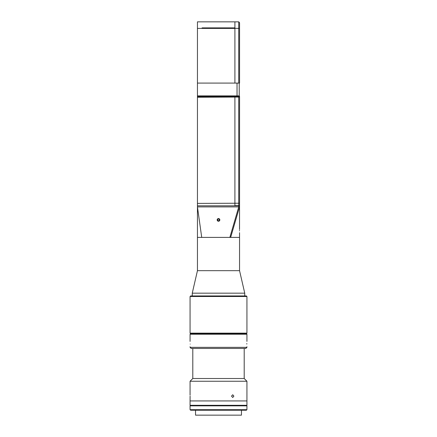 <?xml version="1.0" encoding="UTF-8"?>
<svg xmlns="http://www.w3.org/2000/svg" width="437" height="437" viewBox="0 0 437 437"><rect width="100%" height="100%" fill="white"/><g stroke="black" fill="none" stroke-linecap="round" stroke-linejoin="round"><path stroke-width="0.66" d="M239.552 270.672L197.448 270.672L197.448 237.4L239.552 237.4L239.552 270.672L244.747 293.172L192.253 293.172L192.253 295.953M210.426 21.85L238.733 21.85L239.552 22.669L239.552 83.09L238.733 83.09L238.733 21.85L234.904 21.85L234.904 28.356L202.096 28.356L202.096 27.881L234.904 27.881L234.904 21.85L197.448 21.85L197.448 83.09L234.904 83.09L234.904 28.356M239.481 230.84C239.558 228.442 239.558 228.442 239.481 230.84C239.558 233.238 239.558 233.238 239.481 230.84C239.558 233.238 239.558 233.238 239.481 230.84L239.487 230.479M229.857 237.4L201.719 237.4L197.448 206.909L238.733 206.909L229.857 237.4L230.654 237.4C242.382 237.4 242.382 237.4 230.654 237.4L239.552 206.909L238.733 206.909L238.733 205.816L239.552 205.816L239.52 229.54M238.733 205.816L234.904 205.816L234.904 96.211L197.448 96.211L197.448 237.4M201.719 237.4C196.055 237.4 196.055 237.4 201.719 237.4M239.225 83.09L239.225 95.883L197.448 95.883L197.448 96.211L197.448 83.09M208.531 21.85L197.448 21.85M226.852 21.85L228.436 21.85M238.733 83.09L234.904 83.09L234.904 28.41L197.448 28.41M234.904 28.312L239.552 28.41M197.448 96.757L238.733 96.757L238.733 96.211L239.552 96.211L239.552 205.598L238.733 205.598L238.733 96.757L239.552 96.757L239.552 96.211L234.904 96.211L234.904 205.598L238.733 205.598M244.201 348.442L244.201 378.513L246.932 381.25L246.932 405.307L190.068 405.307L190.068 400.931L246.932 400.931L190.068 400.931L190.095 396.638M241.464 410.228L241.464 415.15L195.536 415.15L195.536 410.228M190.068 409.682L190.068 405.853L246.932 405.853L246.932 409.682L246.386 410.228L190.614 410.228L190.068 409.682L246.932 409.682M191.269 405.853L191.269 405.307M245.731 405.853L245.731 405.307M231.517 396.124L232.719 397.49L233.882 396.124L232.719 394.753L231.517 396.124M246.932 381.25L190.068 381.25L190.068 394.753M190.073 394.873L190.084 395.168M244.201 378.513L192.799 378.513L190.068 381.25M192.799 348.442L192.799 378.513M190.1 396.124L190.073 397.413M190.068 333.131L190.614 333.682L190.068 334.229L246.932 334.229L246.386 333.682L190.614 333.682L246.386 333.682L246.932 333.131L246.932 296.499L190.068 296.499L190.068 333.131L246.932 333.131M190.068 296.499L190.614 295.953L246.386 295.953L246.932 296.499M190.193 344.066C190.057 340.636 190.057 340.636 190.193 344.066C190.057 347.502 190.057 347.502 190.193 344.066C190.057 347.502 190.057 347.502 190.193 344.066M246.807 344.066C246.943 340.636 246.943 340.636 246.807 344.066C246.943 347.502 246.943 347.502 246.807 344.066L246.812 343.548M246.932 347.349L190.068 347.349L191.16 348.442L245.84 348.442L246.932 347.349L246.932 346.727M219.751 220.368A1.338 1.338 0 0 0 218.964 218.653A1.338 1.338 0 0 0 217.249 219.44A1.338 1.338 0 0 0 218.036 221.16A1.338 1.338 0 0 0 219.751 220.368M219.232 219.303L219.39 220.237L218.658 220.838L217.768 220.51L217.61 219.576L218.342 218.97L219.232 219.303M209.946 21.85L209.012 21.85L209.946 21.85M239.552 97.058L197.448 97.243M239.552 203.221L197.448 203.407M234.904 205.816L197.448 205.816M237.034 95.883L237.034 83.09M244.747 293.172L244.747 295.953M197.448 270.672L192.253 293.172M239.552 237.4L239.552 232.703M246.932 334.229L246.932 341.406M190.068 334.229L190.068 341.406M190.068 346.727L190.068 347.349"/></g></svg>
